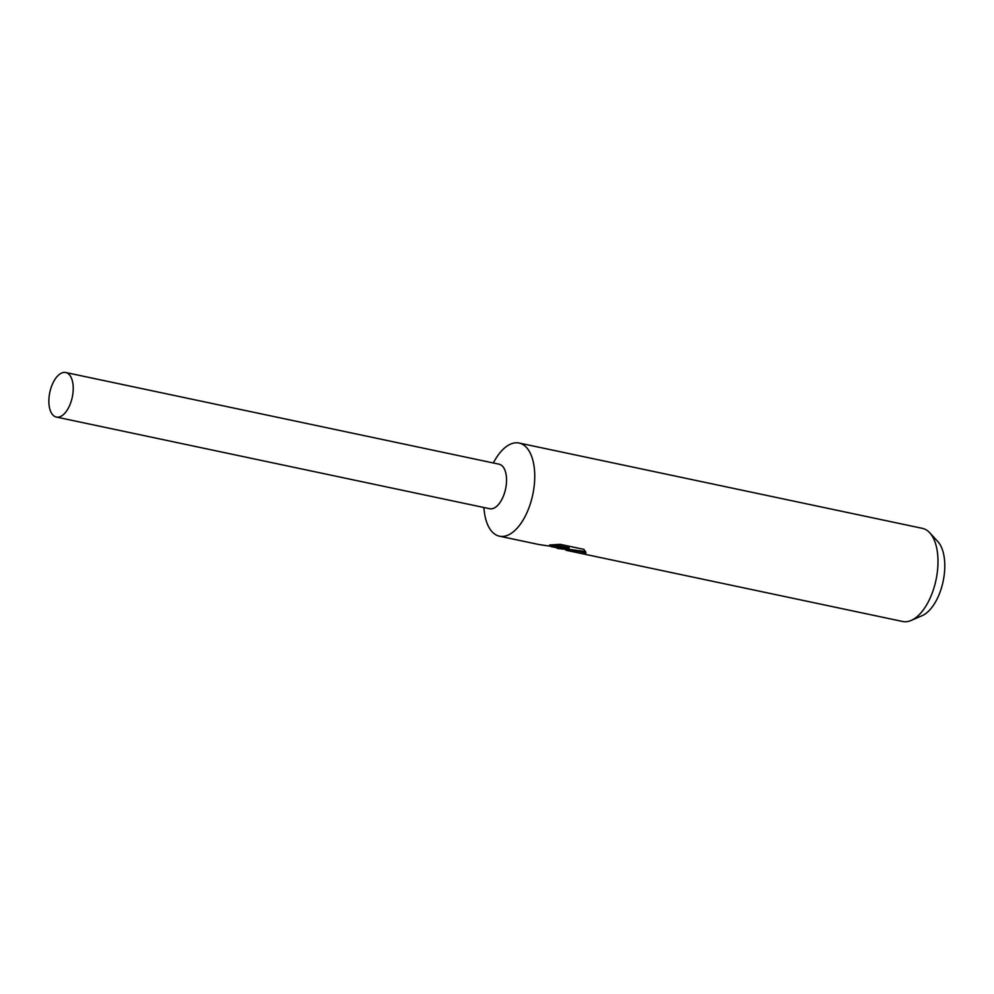 <?xml version="1.0" encoding="UTF-8"?>
<svg xmlns="http://www.w3.org/2000/svg" width="994" height="994" viewBox="0 0 994 994"><rect width="100%" height="100%" fill="white"/><g stroke="black" fill="none" stroke-linecap="round" stroke-linejoin="round"><path stroke-width="1.49" d="M483.767 507.487L484.364 512.072A47.6 24.018 -78.1 0 0 498.976 536.077A47.6 24.018 -78.1 0 0 499.423 536.176A47.6 24.018 -78.1 0 0 532.685 495.024A47.6 24.018 -78.1 0 0 519.576 443.15A47.6 24.018 -78.1 0 0 519.129 443.038A47.6 24.018 -78.1 0 0 495.596 458.979L493.198 462.943M489.52 508.704A22.763 11.493 -78.1 0 0 505.524 489.185A22.763 11.493 -78.1 0 0 499.286 464.235A22.763 11.493 -78.1 0 0 498.938 464.148M557.261 548.415L564.865 549.297L551.049 546.588M902.229 621.387A47.6 24.018 -78.1 0 0 902.676 621.486A47.6 24.018 -78.1 0 0 911.175 620.43A47.6 24.018 -78.1 0 0 936.025 579.887A47.6 24.018 -78.1 0 0 929.725 532.759A47.6 24.018 -78.1 0 0 922.83 528.46A47.6 24.018 -78.1 0 0 922.382 528.348L519.129 443.038M538.773 544.501L568.941 549.036L549.657 544.961L560.169 544.339L583.963 549.371L585.975 552.975L578.16 551.223L565.996 550.266L565.412 548.924M911.175 620.43L922.109 615.696A40.269 20.315 -78.1 0 0 943.12 581.391A40.269 20.315 -78.1 0 0 937.802 541.519L929.725 532.759M565.027 548.576L564.865 549.297M564.965 548.825L585.69 551.533M554.341 544.687L569.202 547.831L568.941 549.036M56.111 417.008A22.763 11.493 -78.1 0 0 56.335 417.058A22.763 11.493 -78.1 0 0 72.239 397.376A22.763 11.493 -78.1 0 0 65.977 372.564A22.763 11.493 -78.1 0 0 65.753 372.514A22.763 11.493 -78.1 0 0 49.849 392.195A22.763 11.493 -78.1 0 0 56.111 417.008M489.433 508.679A22.763 11.481 -78.1 0 0 489.657 508.729A22.763 11.481 -78.1 0 0 505.561 489.048A22.763 11.481 -78.1 0 0 499.286 464.235A22.763 11.481 -78.1 0 0 499.075 464.186A22.763 11.481 -78.1 0 0 498.864 464.136M499.423 536.176L539.245 544.6M565.996 550.266L902.676 621.486M489.657 508.729L56.335 417.058M499.075 464.186L65.753 372.514"/></g></svg>
